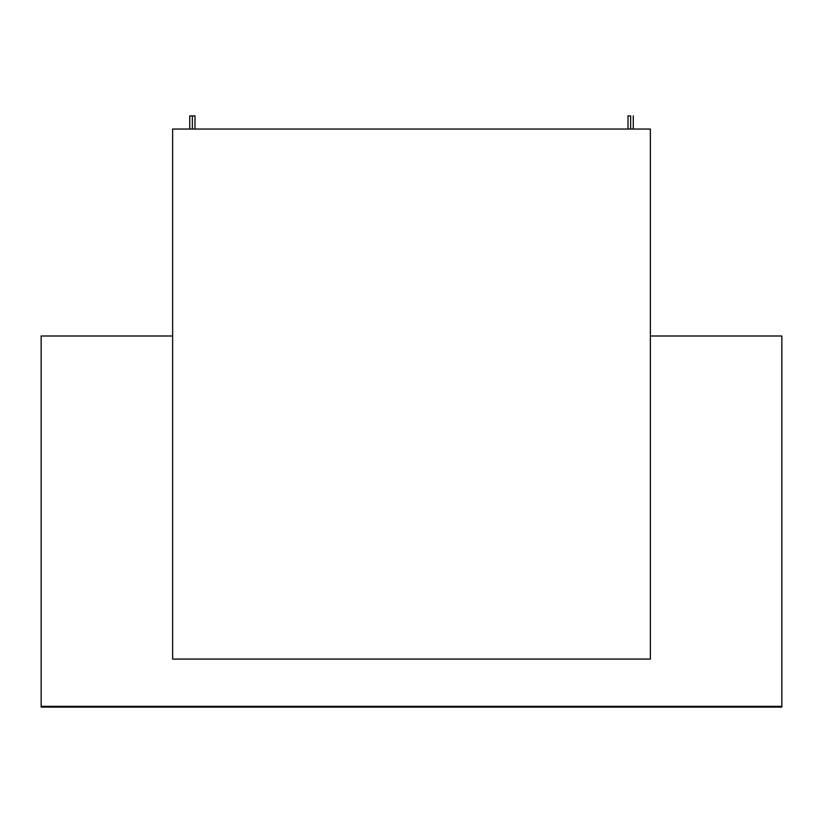 <?xml version="1.0" encoding="UTF-8"?>
<svg xmlns="http://www.w3.org/2000/svg" width="823" height="823" viewBox="0 0 823 823"><rect width="100%" height="100%" fill="white"/><g stroke="black" fill="none" stroke-linecap="round" stroke-linejoin="round"><path stroke-width="1.23" d="M630.644 115.899L630.644 129.046L630.644 115.899L628.011 115.899L630.644 115.899M192.356 115.899L192.356 129.046L192.356 115.899L189.732 115.899L194.989 115.899L192.356 115.899M172.635 129.046L650.365 129.046L650.365 659.069L650.365 129.046L172.635 129.046L172.635 659.069L172.635 129.046M650.365 659.069L172.635 659.069L650.365 659.069M781.85 706.34L41.15 706.34L41.15 335.99L172.635 335.99L41.15 335.99L41.15 707.101L781.85 707.101L781.85 706.34L781.85 707.101L41.15 707.101L41.15 706.34L781.85 706.34L781.85 335.99L781.85 706.34M650.365 335.99L781.85 335.99L650.365 335.99M633.268 129.046L633.268 115.899M194.989 129.046L194.989 115.899L194.989 129.046M189.732 129.046L189.732 115.899M628.011 129.046L628.011 115.899"/></g></svg>
